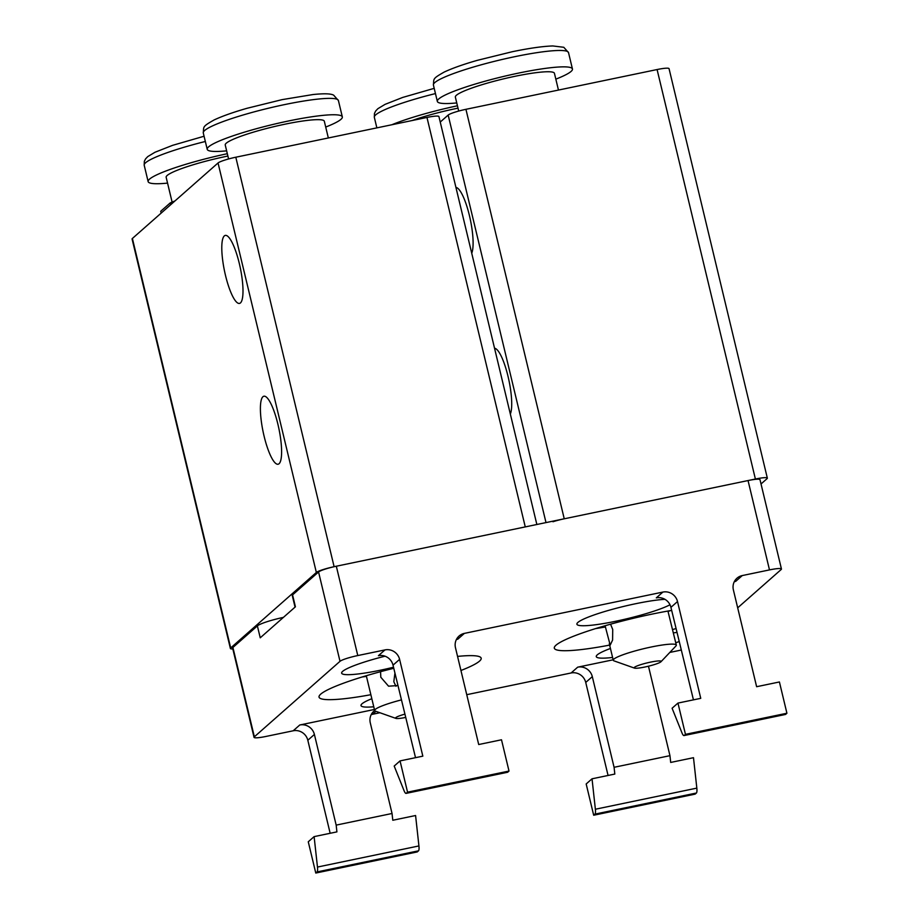 <?xml version="1.0" encoding="UTF-8"?>
<svg xmlns="http://www.w3.org/2000/svg" width="919" height="919" viewBox="0 0 919 919"><rect width="100%" height="100%" fill="white"/><g stroke="black" fill="none" stroke-linecap="round" stroke-linejoin="round"><path stroke-width="1.38" d="M370.862 694.707A83.365 10.591 -13.5 0 1 321.122 698.762A83.365 10.591 -13.5 0 1 319.042 697.107A83.365 10.591 -13.5 0 1 393.769 668.285M609.63 645.104A83.365 10.591 -13.5 0 1 554.318 648.159A83.365 10.591 -13.5 0 1 621.313 621.29A83.365 10.591 -13.5 0 1 651.893 614.145A83.365 10.591 -13.5 0 1 671.663 610.4M676.016 628.539A83.365 10.591 -13.5 0 1 672.593 629.595M393.527 667.24A50.177 6.376 -13.5 0 1 380.477 670.192A50.177 6.376 -13.5 0 1 348.427 674.684A50.177 6.376 -13.5 0 1 341.638 673.145A50.177 6.376 -13.5 0 1 385.027 656.2M670.008 604.771A50.177 6.376 -13.5 0 1 615.753 621.255A50.177 6.376 -13.5 0 1 576.902 624.196A50.177 6.376 -13.5 0 1 635.638 603.726A50.177 6.376 -13.5 0 1 642.863 602.301A50.177 6.376 -13.5 0 1 664.965 599.326M612.594 657.464A50.177 6.376 -13.5 0 1 596.27 656.625A50.177 6.376 -13.5 0 1 610.434 648.469M283.397 617.396A23.159 2.941 166.5 0 0 257.377 625.896L232.909 647.47A15.439 1.964 166.5 0 0 232.599 648.01L254.046 737.348A15.439 1.964 -13.5 0 1 254.356 736.808L340.007 661.312A15.439 1.964 -13.5 0 1 346.486 658.509A15.439 1.964 -13.5 0 1 357.778 655.557L384.981 649.905L378.398 655.695A12.349 11.913 -131.4 0 1 393.022 665.161L399.604 659.371A12.349 11.913 48.6 0 0 384.981 649.905M734.27 581.761A12.349 11.913 -131.4 0 1 735.705 581.359L742.288 575.558L769.49 569.906A15.439 1.964 -13.5 0 1 778.99 568.528A15.439 1.964 -13.5 0 1 781.449 568.999L759.99 479.649A15.439 1.964 166.5 0 0 757.543 479.19A15.439 1.964 166.5 0 0 748.043 480.557L336.32 566.219A15.439 1.964 166.5 0 0 325.027 569.171A15.439 1.964 166.5 0 0 318.56 571.974L292.564 594.892A15.439 1.964 166.5 0 0 292.253 595.432L295.056 607.126M373.769 706.78A50.177 6.376 -13.5 0 1 361.006 705.574A50.177 6.376 -13.5 0 1 371.827 698.704M683.196 735.131A7.72 1.792 78.2 0 1 681.99 732.902L672.099 708.239L677.958 703.081L685.459 734.35L786.917 713.236L785.665 714.35L684.207 735.453A7.72 1.792 78.2 0 1 683.989 735.568A7.72 1.792 78.2 0 1 683.196 735.131M405.29 792.948A7.72 1.792 78.2 0 1 404.073 790.719L394.194 766.055L400.041 760.898L407.554 792.167L509.011 771.052L507.747 772.167L406.29 793.269A7.72 1.792 78.2 0 1 406.083 793.384A7.72 1.792 78.2 0 1 405.29 792.948M696.924 791.339A7.72 1.792 -101.8 0 0 696.832 788.123L595.374 809.237A7.72 1.792 78.2 0 1 595.466 812.453A7.72 1.792 78.2 0 1 594.949 814.119L696.407 793.017A7.72 1.792 -101.8 0 0 696.924 791.339M419.018 849.156A7.72 1.792 -101.8 0 0 418.926 845.939L317.469 867.054A7.72 1.792 78.2 0 1 317.56 870.27A7.72 1.792 78.2 0 1 317.032 871.936L418.49 850.833A7.72 1.792 -101.8 0 0 419.018 849.156M742.288 575.558A12.349 11.913 48.6 0 0 733.385 589.918L756.624 686.711L779.415 681.967L786.917 713.236M677.51 601.543A12.349 11.913 48.6 0 0 662.886 592.077L656.304 597.878A12.349 11.913 -131.4 0 1 670.927 607.344L677.51 601.543L700.749 698.337L677.958 703.081M456.352 639.578A12.349 11.913 -131.4 0 1 457.8 639.176L464.382 633.386A12.349 11.913 48.6 0 0 455.479 647.746L478.707 744.528L501.498 739.784L509.011 771.052M299.778 724.988L293.195 730.789A12.349 11.913 -131.4 0 1 307.819 740.254L314.401 734.453A12.349 11.913 48.6 0 0 299.778 724.988L374.412 709.468M401.362 699.91A32.418 4.124 166.5 0 0 374.665 710.525A12.349 11.913 48.6 0 0 370.277 722.828L392.045 813.487L392.792 820.253L415.583 815.521L418.926 845.939M371.161 714.66A12.349 11.913 -131.4 0 1 372.609 714.27L375.928 711.329M577.683 667.171L571.113 672.972A12.349 11.913 -131.4 0 1 585.736 682.438L592.307 676.637A12.349 11.913 48.6 0 0 577.683 667.171L613.157 659.796M293.195 730.789L265.993 736.441A15.439 1.964 -13.5 0 1 256.493 737.819A15.439 1.964 -13.5 0 1 254.046 737.348M681.174 650.009A15.439 1.964 -13.5 0 1 677.717 650.79L669.813 652.433M781.449 568.999A15.439 1.964 -13.5 0 1 781.139 569.539L737.681 607.838M399.604 659.371L422.832 756.153L400.041 760.898M464.382 633.386L662.886 592.077M696.407 793.017L695.143 794.119L593.685 815.233L594.949 814.119M595.374 809.237L592.031 778.807L586.173 783.964L593.685 815.233M608.068 775.464L585.736 682.438M571.113 672.972L466.749 694.684M379.915 712.742L372.609 714.27M418.49 850.833L417.237 851.936L315.78 873.05L317.032 871.936M317.469 867.054L314.114 836.623L308.267 841.781L315.78 873.05M330.162 833.292L307.819 740.254M457.559 656.407A83.365 10.591 -13.5 0 1 481.177 658.188A83.365 10.591 -13.5 0 1 460.936 670.491M673.386 632.892A50.177 6.376 -13.5 0 1 676.958 632.421M679.141 641.565A50.177 6.376 -13.5 0 1 675.752 642.772M292.564 594.892L295.413 606.804L260.238 637.809L257.377 625.896M592.031 778.807L614.822 774.062L614.076 767.296L669.951 755.671L648.469 666.206M669.951 755.671L670.698 762.437L693.489 757.693L696.832 788.123M415.526 757.67L393.022 665.161M693.443 699.853L670.927 607.344M314.114 836.623L336.917 831.879L336.17 825.113L392.045 813.487M406.083 793.384L507.541 772.282A7.72 1.792 -101.8 0 0 507.747 772.167M683.989 735.568L785.446 714.465A7.72 1.792 -101.8 0 0 785.665 714.35M406.29 793.269L407.554 792.167M684.207 735.453L685.459 734.35M314.401 734.453L336.17 825.113M592.307 676.637L614.076 767.296M366.302 675.729L374.665 710.525A32.418 4.124 166.5 0 0 375.434 711.157A32.418 4.124 166.5 0 0 375.457 711.168M397.916 685.551L388.553 686.183L380.811 677.246L380.558 671.697M405.578 717.452A13.9 1.769 -13.5 0 1 395.882 718.394A13.9 1.769 -13.5 0 1 395.871 718.382A13.9 1.769 -13.5 0 1 404.785 714.155M394.929 673.099L393.814 681.714L395.974 686.286M366.451 676.35A70.246 8.926 -13.5 0 1 362.109 676.993M670.732 610.561A70.246 8.926 -13.5 0 1 667.987 611.445M660.991 661.737L675.913 646.011A32.418 4.124 166.5 0 0 676.315 645.104A32.418 4.124 166.5 0 0 651.215 647.01A32.418 4.124 166.5 0 0 613.26 660.244A32.418 4.124 166.5 0 0 614.03 660.876L634.466 668.102A13.9 1.769 -13.5 0 1 650.399 662.162A13.9 1.769 -13.5 0 1 660.991 661.737A13.9 1.769 -13.5 0 1 644.897 667.01A13.9 1.769 -13.5 0 1 634.466 668.102M676.315 645.104L667.929 611.043M610.561 624.196L612.72 629.458L612.594 640.049L610.193 645.127L605.093 625.747M605.472 626.942A70.246 8.926 -13.5 0 1 595.638 628.585M494.548 348.267A34.738 8.041 78.2 0 1 508 376.25A34.738 8.041 78.2 0 1 510.332 414.032M455.939 187.453A34.738 8.041 78.2 0 1 469.391 215.437A34.738 8.041 78.2 0 1 471.723 253.219M552.951 521.751A15.439 1.964 -13.5 0 1 564.243 518.798L465.933 109.315A15.439 1.964 166.5 0 0 454.641 112.267A15.439 1.964 166.5 0 0 448.162 115.07L546.001 522.589M767.342 478.121L669.043 68.638A15.439 1.964 166.5 0 0 666.585 68.178A15.439 1.964 166.5 0 0 657.085 69.545L755.395 479.029A15.439 1.964 -13.5 0 1 764.895 477.662A15.439 1.964 -13.5 0 1 767.342 478.121A15.439 1.964 -13.5 0 1 767.043 478.673L761.024 483.968M440.235 122.055L448.162 115.07M465.933 109.315L657.085 69.545M755.395 479.029L564.243 518.798M264.121 436.284A34.738 8.041 78.2 0 1 263.925 396.215A34.738 8.041 78.2 0 1 277.883 424.153A34.738 8.041 78.2 0 1 278.078 464.233A34.738 8.041 78.2 0 1 264.121 436.284M225.511 275.47A34.738 8.041 78.2 0 1 225.316 235.402A34.738 8.041 78.2 0 1 239.273 263.339A34.738 8.041 78.2 0 1 239.468 303.419A34.738 8.041 78.2 0 1 225.511 275.47M232.829 648.963A15.439 1.964 -13.5 0 1 230.393 648.504A15.439 1.964 -13.5 0 1 230.692 647.952L316.354 572.468A15.439 1.964 -13.5 0 1 322.822 569.665A15.439 1.964 -13.5 0 1 333.746 566.782M334.114 566.701L235.804 157.218A15.439 1.964 166.5 0 0 224.512 160.182A15.439 1.964 166.5 0 0 218.044 162.973L316.354 572.468M536.857 524.496L438.914 116.541A15.439 1.964 166.5 0 0 436.468 116.081A15.439 1.964 166.5 0 0 426.967 117.448L525.266 526.909M230.692 647.952L132.393 238.469A15.439 1.964 166.5 0 0 132.083 239.02L230.393 648.504M132.393 238.469L218.044 162.973M235.804 157.218L426.967 117.448M167.557 183.111A69.476 8.822 -13.5 0 1 148.131 181.594A69.476 8.822 -13.5 0 1 227.326 153.703M172.106 202.1L166.155 177.275A50.947 6.479 -13.5 0 1 225.787 156.483A50.947 6.479 -13.5 0 1 227.889 156.058M161.158 213.116L160.71 211.29L170.233 202.904L170.67 204.73M174.966 200.939A64.847 8.237 166.5 0 0 170.233 202.904M226.637 150.842A69.476 8.822 -13.5 0 1 207.223 149.326A69.476 8.822 -13.5 0 1 288.543 120.975A69.476 8.822 -13.5 0 1 342.327 116.897A69.476 8.822 -13.5 0 1 325.717 127.052M228.59 158.964L225.235 145.007A50.947 6.479 -13.5 0 1 284.867 124.214A50.947 6.479 -13.5 0 1 324.315 121.216L328.336 137.976M456.754 102.928A69.476 8.822 -13.5 0 1 437.341 101.423A69.476 8.822 -13.5 0 1 518.661 73.072A69.476 8.822 -13.5 0 1 572.445 68.982A69.476 8.822 -13.5 0 1 555.834 79.149M458.707 111.061L455.353 97.092A50.947 6.479 -13.5 0 1 514.996 76.3A50.947 6.479 -13.5 0 1 554.433 73.313L558.453 90.062M391.781 124.777A69.476 8.822 -13.5 0 1 457.444 105.788M412.137 120.538A50.947 6.479 -13.5 0 1 455.904 108.58A50.947 6.479 -13.5 0 1 458.007 108.143M357.778 655.557L336.32 566.219M254.356 736.808L232.909 647.47M748.043 480.557L769.49 569.906M318.56 571.974L340.007 661.312M148.131 181.594L144.203 165.225A69.476 8.822 -13.5 0 1 205.339 141.48M203.283 132.945A69.476 8.822 -13.5 0 1 284.603 104.594A69.476 8.822 -13.5 0 1 338.399 100.516L333.666 95.185C331.047 93.612 324.189 93.393 313.08 94.531L282.122 99.631L247.119 108.27C237.711 110.946 224.213 115.197 214.047 119.987C201.95 126.856 203.938 126.558 203.283 132.945L207.223 149.326M433.412 85.042A69.476 8.822 -13.5 0 1 514.732 56.691A69.476 8.822 -13.5 0 1 568.516 52.601L563.784 47.283L552.813 45.95C542.83 46.272 529.31 48.202 512.251 51.728L477.237 60.367C467.84 63.043 454.342 67.294 444.164 72.084C432.068 78.942 434.067 78.655 433.412 85.042L437.341 101.423M376.859 127.879L374.332 117.31A69.476 8.822 -13.5 0 1 435.457 93.577M395.871 718.382L375.434 711.157M609.308 643.771L613.26 660.244M144.203 165.225L144.329 161.353L145.57 158.884L147.775 156.586L154.966 152.267L172.588 145.34L204.075 136.242M342.327 116.897L338.399 100.516M572.445 68.982L568.516 52.601M374.332 117.31L374.458 113.451L375.687 110.981L377.893 108.672L385.084 104.352L402.717 97.425L434.205 88.339"/></g></svg>

